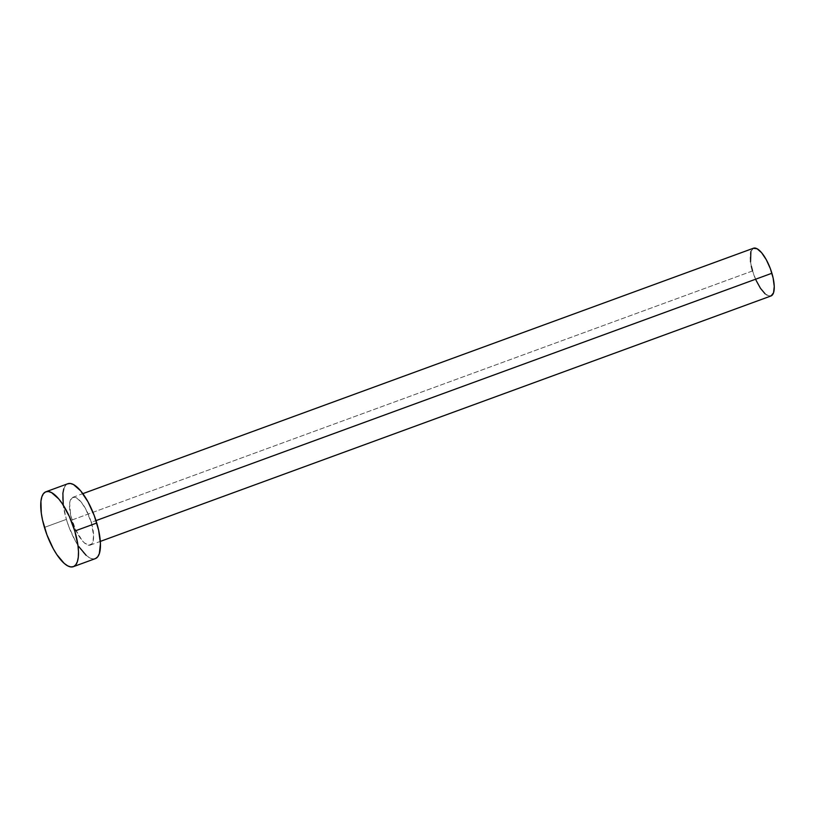<?xml version="1.0" encoding="UTF-8"?>
<svg xmlns="http://www.w3.org/2000/svg" width="815" height="815" viewBox="0 0 815 815"><rect width="100%" height="100%" fill="white"/><g stroke="black" fill="none" stroke-linecap="round" stroke-linejoin="round"><path stroke-width="0.61" stroke-dasharray="4.08 3.06" d="M750.89 251.468L753.468 248.229A25.428 8.822 -110.1 0 0 752.551 270.937L71.893 520.031A25.428 8.822 69.9 0 1 72.83 497.313A25.428 8.822 69.9 0 1 91.249 522.354L85.636 508.805L80.991 501.846L76.427 497.843L72.657 497.384L70.233 500.553L69.662 503.375L70.681 515.365L75.377 529.322L82.152 540.539L84.495 542.963L88.743 545.235L91.901 543.85L92.91 541.832L93.603 535.516L91.249 522.354L96.007 520.612L91.249 522.354A25.428 8.822 69.9 0 1 90.312 545.072A25.428 8.822 69.9 0 1 71.893 520.031L752.551 270.937A25.428 8.822 -110.1 0 0 770.959 295.977M63.794 488.827L65.373 485.648L67.839 483.743A39.884 13.835 -110.1 0 0 66.392 519.369L44.438 527.407L66.392 519.369A39.884 13.835 -110.1 0 0 95.284 558.652M78.79 546.57L75.194 540.63L68.878 526.765L66.392 519.369L63.244 505.076M95.559 558.54L92.818 558.907L89.64 557.827L86.156 555.341M751.338 266.271L750.544 261.829M769.391 296.14L765.142 293.869M756.025 280.228L752.551 270.937M90.312 545.072L100.327 541.405M72.83 497.313L82.845 493.646"/><path stroke-width="1.22" d="M100.327 541.405L770.959 295.977A25.428 8.822 -110.1 0 0 771.897 273.259L96.007 520.612L771.897 273.259A25.428 8.822 -110.1 0 0 753.488 248.218L82.845 493.646M74.797 531.044A39.884 13.835 69.9 0 1 73.319 566.68A39.884 13.835 69.9 0 1 44.438 527.407A39.884 13.835 69.9 0 1 45.905 491.771A39.884 13.835 69.9 0 1 74.797 531.044L96.751 523.016L74.797 531.044L77.945 545.347L78.485 551.694L78.301 557.185L77.394 561.596L75.815 564.764L73.605 566.568L70.864 566.945L67.686 565.865L64.191 563.369L56.836 554.607L53.24 548.668L46.924 534.803L42.533 520.082L41.29 513.114L40.933 501.276L41.84 496.855L43.419 493.686L45.63 491.883L48.37 491.516L51.549 492.596L58.7 498.882L62.398 503.843L69.336 516.476L74.797 531.044M73.319 566.68L95.284 558.652A39.884 13.835 -110.1 0 0 96.751 523.016A39.884 13.835 -110.1 0 0 67.869 483.733L45.905 491.771M63.244 505.076L62.887 493.238L63.794 488.827M67.584 483.845L70.335 483.478L73.503 484.558L80.654 490.844L87.949 501.755L94.265 515.62L98.656 530.341L100.439 543.656L99.349 553.558L97.769 556.737L95.559 558.54M86.156 555.341L78.79 546.57M752.551 270.937L751.338 266.271M750.544 261.829L750.89 251.468M753.305 248.29L757.084 248.748L761.638 252.752L766.283 259.71L770.318 268.553L773.109 277.925L774.25 286.422L773.557 292.738L771.143 295.906L769.391 296.14M765.142 293.869L760.446 288.286L756.025 280.228"/></g></svg>
